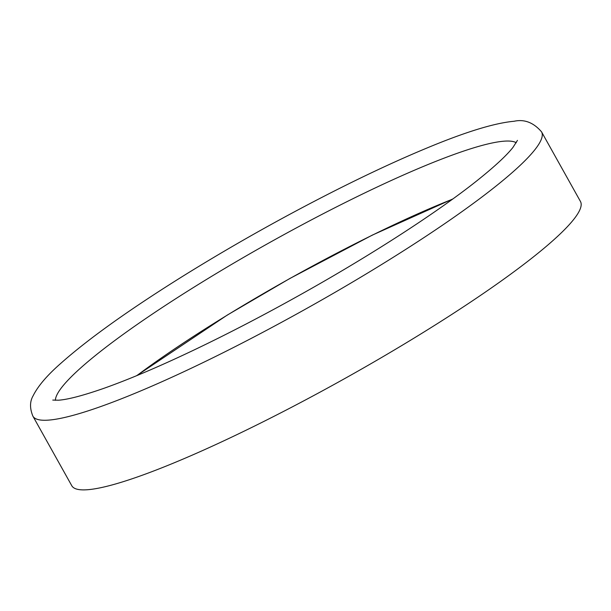 <?xml version="1.0" encoding="UTF-8"?>
<svg xmlns="http://www.w3.org/2000/svg" width="611" height="611" viewBox="0 0 611 611"><rect width="100%" height="100%" fill="white"/><g stroke="black" fill="none" stroke-linecap="round" stroke-linejoin="round"><path stroke-width="0.92" d="M32.879 416.129L71.785 485.737A291.355 39.608 -29.2 0 0 87.381 489.739A291.355 39.608 -29.2 0 0 381.226 357.718A291.355 39.608 -29.2 0 0 580.45 201.454L541.545 131.839C533.518 122.528 524.368 119.008 514.088 121.261C494.436 123.04 465.17 132.052 426.295 148.29C398.838 159.7 368.632 173.723 335.653 190.349C284.375 216.309 234.441 244.308 185.859 274.347C130.685 308.647 88.992 338.326 60.779 363.385C47.116 375.353 37.897 386.16 33.109 395.813C29.771 401.534 29.695 408.308 32.879 416.129A291.355 39.608 -29.2 0 0 48.468 420.124A291.355 39.608 -29.2 0 0 342.32 288.102A291.355 39.608 -29.2 0 0 541.545 131.839M516.28 142.745A264.8 35.996 -29.2 0 0 504.182 141.172A264.8 35.996 -29.2 0 0 246.004 255.994A264.8 35.996 -29.2 0 0 55.395 400.32M452.514 199.186A257.483 35.003 -29.2 0 0 227.513 314.993A257.483 35.003 -29.2 0 0 136.887 375.582M517.448 140.377L512.942 147.442C506.45 155.637 494.498 166.696 477.084 180.619C437.484 212.17 371.641 254.802 302.369 293.601C264.83 314.65 228.506 333.553 193.389 350.302C158.684 366.814 128.814 379.5 103.794 388.359C82.783 395.661 67.645 399.609 58.373 400.213L52.775 400.075M136.52 375.734L227.3 315.062L289.874 278.479L372.397 235.075L452.835 198.957"/></g></svg>
